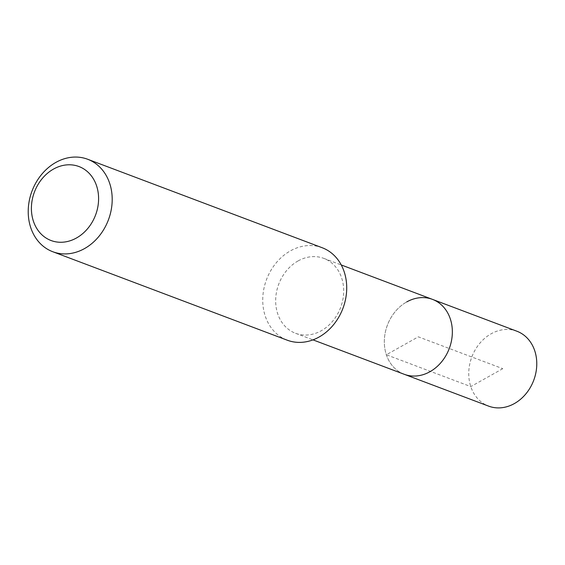 <?xml version="1.0" encoding="UTF-8"?>
<svg xmlns="http://www.w3.org/2000/svg" width="565" height="565" viewBox="0 0 565 565"><rect width="100%" height="100%" fill="white"/><g stroke="black" fill="none" stroke-linecap="round" stroke-linejoin="round"><path stroke-width="0.42" stroke-dasharray="2.83 2.12" d="M516.89 331.224A40.03 33.067 -69.3 0 0 491.155 333.781A40.03 33.067 -69.3 0 0 468.773 372.06A40.03 33.067 -69.3 0 0 488.633 406.129M404.208 374.284A40.03 33.067 110.7 0 1 384.348 340.208A40.03 33.067 110.7 0 1 406.729 301.929A40.03 33.067 -69.3 0 0 384.348 340.208A40.03 33.067 -69.3 0 0 404.208 374.284M298.066 260.938A40.03 33.067 110.7 0 1 323.809 258.382A40.03 33.067 110.7 0 1 343.661 292.458A40.03 33.067 110.7 0 1 321.287 330.73A40.03 33.067 110.7 0 1 295.544 333.286A40.03 33.067 110.7 0 1 275.692 299.21A40.03 33.067 110.7 0 1 298.066 260.938M432.465 299.372A40.03 33.067 -69.3 0 0 406.729 301.929M322.17 247.724A49.423 40.828 -69.3 0 0 290.396 250.881A49.423 40.828 -69.3 0 0 262.767 298.136A49.423 40.828 -69.3 0 0 287.281 340.208M502.765 368.677L470.793 386.601L386.361 354.756L418.333 336.825L502.765 368.677M323.809 258.382L341.26 264.964M295.544 333.286L312.996 339.869"/><path stroke-width="0.85" d="M312.996 339.869L488.633 406.129A40.03 33.067 -69.3 0 0 514.369 403.572A40.03 33.067 -69.3 0 0 536.75 365.301A40.03 33.067 -69.3 0 0 516.89 331.224L432.465 299.372A40.03 33.067 110.7 0 1 452.325 333.449A40.03 33.067 110.7 0 1 429.944 371.721A40.03 33.067 110.7 0 1 404.208 374.284A40.03 33.067 -69.3 0 0 429.944 371.721A40.03 33.067 -69.3 0 0 452.325 333.449A40.03 33.067 -69.3 0 0 432.465 299.372A40.03 33.067 110.7 0 0 406.729 301.929M52.764 251.729L287.281 340.208A49.423 40.828 -69.3 0 0 319.055 337.044A49.423 40.828 -69.3 0 0 346.684 289.796A49.423 40.828 -69.3 0 0 322.17 247.724L87.653 159.252A49.423 40.828 110.7 0 1 112.167 201.317A49.423 40.828 110.7 0 1 84.538 248.572A49.423 40.828 110.7 0 1 52.764 251.729A49.423 40.828 110.7 0 1 28.25 209.657A49.423 40.828 110.7 0 1 55.879 162.409A49.423 40.828 110.7 0 1 87.653 159.252M76.466 237.992A39.536 32.664 110.7 0 1 33.42 221.226A39.536 32.664 110.7 0 1 53.534 169.062A39.536 32.664 110.7 0 1 96.58 185.821A39.536 32.664 110.7 0 1 76.466 237.992M341.26 264.964L432.465 299.372"/></g></svg>
